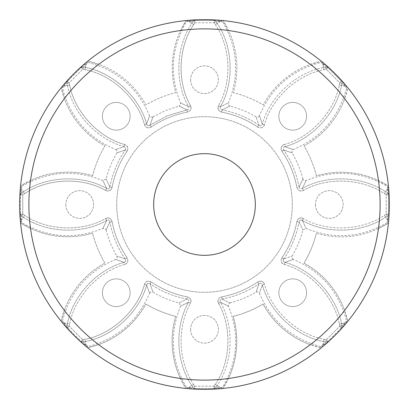 <?xml version="1.0" encoding="UTF-8"?>
<svg xmlns="http://www.w3.org/2000/svg" width="409" height="409" viewBox="0 0 409 409"><rect width="100%" height="100%" fill="white"/><g stroke="black" fill="none" stroke-linecap="round" stroke-linejoin="round"><path stroke-width="0.31" stroke-dasharray="2.04 1.53" d="M186.944 109.929L179.04 106.064L186.944 109.929L179.04 106.064L186.944 109.929L187.353 112.117L186.944 109.929C188.8 109.489 189.316 108.411 188.503 106.693C189.316 108.411 188.8 109.489 186.944 109.929L167.69 115.635L186.944 109.929M150.042 125.215L151.299 127.046C162.286 119.576 174.3 114.597 187.353 112.117C190.885 110.747 191.923 108.59 190.461 105.64L188.503 106.693L190.461 105.64C176.841 81.918 178.247 47.132 193.677 24.612L191.806 23.41C175.947 46.56 174.5 82.311 188.503 106.693C177.782 101.575 178.416 101.877 188.503 106.693C177.782 101.575 178.416 101.877 188.503 106.693C174.5 82.311 175.947 46.56 191.806 23.41L192.997 21.559L188.871 21.529C185.737 21.549 185.737 21.549 188.871 21.529C185.737 21.549 185.737 21.549 188.871 21.529L192.997 21.559L194.868 22.761L192.997 21.559L191.806 23.41L188.871 21.529L193.677 24.612L194.868 22.761L194.868 20.45L194.868 22.761L214.132 22.761L214.132 20.45L190.788 20.45L218.212 20.45L214.132 20.45L214.132 22.761L216.003 21.559L214.132 22.761L215.323 24.612L217.194 23.41L215.323 24.612C230.768 47.158 232.148 81.943 218.539 105.64L220.497 106.693C231.218 101.575 230.584 101.877 220.497 106.693C231.218 101.575 230.584 101.877 220.497 106.693C219.684 108.411 220.2 109.489 222.056 109.929C220.2 109.489 219.684 108.411 220.497 106.693L218.539 105.64C217.143 108.748 218.181 110.905 221.647 112.117L222.056 109.929L229.96 106.064L222.056 109.929L229.96 106.064L222.056 109.929L221.647 112.117C234.7 114.597 246.719 119.576 257.701 127.046L258.958 125.215L256.1 116.892L258.958 125.215C260.579 126.217 261.709 125.819 262.348 124.024C261.709 125.819 260.579 126.217 258.958 125.215L257.701 127.046C261.167 128.579 263.427 127.787 264.48 124.668L262.348 124.024C258.386 112.828 258.621 113.492 262.348 124.024C258.386 112.828 258.621 113.492 262.348 124.024L264.48 124.668C271.617 98.262 297.21 74.663 324.046 69.648L323.57 67.475C295.993 72.628 269.689 96.887 262.348 124.024C269.689 96.887 295.993 72.628 323.57 67.475L325.722 67.004L322.829 64.07C320.6 61.866 320.6 61.866 322.829 64.07C320.6 61.866 320.6 61.866 322.829 64.07L325.722 67.004L326.198 69.182L325.722 67.004L323.57 67.475L322.829 64.07L324.046 69.648L326.198 69.182L327.834 67.546L326.198 69.182L339.818 82.802L341.454 81.166L324.95 64.663L344.337 84.049L341.454 81.166L339.818 82.802L341.996 83.278L339.818 82.802L339.352 84.954L341.525 85.43L339.352 84.954C334.332 111.815 310.707 137.388 284.332 144.52L284.976 146.652L293.253 149.576L284.976 146.652C283.181 147.291 282.783 148.421 283.785 150.042C282.783 148.421 283.181 147.291 284.976 146.652L284.332 144.52C281.147 145.737 280.354 147.992 281.954 151.299L283.785 150.042L292.108 152.9L283.785 150.042L292.108 152.9L283.785 150.042L281.954 151.299C289.424 162.286 294.403 174.3 296.883 187.353L299.071 186.944L302.936 179.04L299.071 186.944C299.511 188.8 300.589 189.316 302.307 188.503C300.589 189.316 299.511 188.8 299.071 186.944L296.883 187.353C298.253 190.885 300.411 191.923 303.36 190.461L302.307 188.503C307.425 177.782 307.123 178.416 302.307 188.503C307.425 177.782 307.123 178.416 302.307 188.503L303.36 190.461C327.082 176.841 361.868 178.247 384.388 193.677L385.59 191.806C362.44 175.947 326.689 174.5 302.307 188.503C326.689 174.5 362.44 175.947 385.59 191.806L387.441 192.997L387.471 188.871C387.451 185.737 387.451 185.737 387.471 188.871C387.451 185.737 387.451 185.737 387.471 188.871L387.441 192.997L386.239 194.868L387.441 192.997L385.59 191.806L387.471 188.871L384.388 193.677L386.239 194.868L388.55 194.868L386.239 194.868L386.239 214.132L388.55 214.132L388.55 190.788L388.55 218.212L388.55 214.132L386.239 214.132L387.441 216.003L386.239 214.132L384.388 215.323L385.59 217.194L384.388 215.323C361.842 230.768 327.057 232.148 303.36 218.539L302.307 220.497C307.323 231.07 307.323 231.07 302.307 220.497C307.323 231.07 307.323 231.07 302.307 220.497C300.589 219.684 299.511 220.2 299.071 222.056C299.511 220.2 300.589 219.684 302.307 220.497L303.36 218.539C300.252 217.143 298.095 218.181 296.883 221.647L299.071 222.056L302.936 229.96L299.071 222.056L302.936 229.96L299.071 222.056L296.883 221.647C294.403 234.7 289.424 246.714 281.954 257.701L283.785 258.958L292.108 256.1L283.785 258.958C282.783 260.579 283.181 261.709 284.976 262.348C283.181 261.709 282.783 260.579 283.785 258.958L281.954 257.701C280.421 261.167 281.213 263.427 284.332 264.48L284.976 262.348C296.172 258.386 295.508 258.621 284.976 262.348C296.172 258.386 295.508 258.621 284.976 262.348L284.332 264.48C310.738 271.617 334.337 297.21 339.352 324.046L341.525 323.57C336.372 295.993 312.113 269.689 284.976 262.348C312.113 269.689 336.372 295.993 341.525 323.57L341.996 325.722L344.93 322.829C347.134 320.6 347.134 320.6 344.93 322.829C347.134 320.6 347.134 320.6 344.93 322.829L341.996 325.722L339.818 326.198L341.996 325.722L341.525 323.57L344.93 322.829L339.352 324.046L339.818 326.198L341.454 327.834L339.818 326.198L326.198 339.818L327.834 341.454L344.337 324.95L324.95 344.337L327.834 341.454L326.198 339.818L325.722 341.996L326.198 339.818L324.046 339.352L323.57 341.525L324.046 339.352C297.185 334.332 271.612 310.707 264.48 284.332L262.348 284.976L259.424 293.253L262.348 284.976C261.709 283.181 260.579 282.783 258.958 283.785C260.579 282.783 261.709 283.181 262.348 284.976L264.48 284.332C263.263 281.147 261.008 280.354 257.701 281.954L258.958 283.785L256.1 292.108L258.958 283.785L256.1 292.108L258.958 283.785L257.701 281.954C246.714 289.424 234.7 294.403 221.647 296.883L222.056 299.071L229.96 302.936L222.056 299.071C220.2 299.511 219.684 300.589 220.497 302.307C219.684 300.589 220.2 299.511 222.056 299.071L221.647 296.883C218.115 298.253 217.077 300.411 218.539 303.36L220.497 302.307C231.218 307.425 230.584 307.123 220.497 302.307C231.218 307.425 230.584 307.123 220.497 302.307L218.539 303.36C232.159 327.082 230.753 361.868 215.323 384.388L217.194 385.59C233.053 362.44 234.5 326.689 220.497 302.307C234.5 326.689 233.053 362.44 217.194 385.59L216.003 387.441L220.129 387.471C223.263 387.451 223.263 387.451 220.129 387.471C223.263 387.451 223.263 387.451 220.129 387.471L216.003 387.441L214.132 386.239L216.003 387.441L217.194 385.59L220.129 387.471L215.323 384.388L214.132 386.239L214.132 388.55L214.132 386.239L194.868 386.239L194.868 388.55L218.212 388.55L190.788 388.55L194.868 388.55L194.868 386.239L192.997 387.441L194.868 386.239L193.677 384.388L191.806 385.59L193.677 384.388C178.232 361.842 176.852 327.057 190.461 303.36L188.503 302.307C189.316 300.589 188.8 299.511 186.944 299.071C188.8 299.511 189.316 300.589 188.503 302.307C177.93 307.323 177.93 307.323 188.503 302.307C177.93 307.323 177.93 307.323 188.503 302.307L190.461 303.36C191.857 300.252 190.819 298.095 187.353 296.883L186.944 299.071L179.04 302.936L186.944 299.071L179.04 302.936L186.944 299.071L187.353 296.883C174.3 294.403 162.286 289.424 151.299 281.954L150.042 283.785L152.9 292.108L150.042 283.785L152.9 292.108L150.042 283.785L151.299 281.954C147.833 280.421 145.573 281.213 144.52 284.332L146.652 284.976C147.291 283.181 148.421 282.783 150.042 283.785C148.421 282.783 147.291 283.181 146.652 284.976L144.52 284.332C137.383 310.738 111.79 334.337 84.954 339.352L85.43 341.525C113.007 336.372 139.311 312.113 146.652 284.976C150.614 296.172 150.379 295.508 146.652 284.976C150.614 296.172 150.379 295.508 146.652 284.976C139.311 312.113 113.007 336.372 85.43 341.525L83.278 341.996L86.171 344.93C88.4 347.134 88.4 347.134 86.171 344.93C88.4 347.134 88.4 347.134 86.171 344.93L83.278 341.996L82.802 339.818L83.278 341.996L85.43 341.525L86.171 344.93L84.954 339.352L82.802 339.818L81.166 341.454L82.802 339.818L69.182 326.198L67.546 327.834L84.049 344.337L64.663 324.95L67.546 327.834L69.182 326.198L67.004 325.722L69.182 326.198L69.648 324.046L67.475 323.57L69.648 324.046C74.668 297.185 98.293 271.612 124.668 264.48L124.024 262.348C125.819 261.709 126.217 260.579 125.215 258.958C126.217 260.579 125.819 261.709 124.024 262.348C112.828 258.386 113.492 258.621 124.024 262.348C112.828 258.386 113.492 258.621 124.024 262.348L124.668 264.48C127.853 263.263 128.646 261.008 127.046 257.701L125.215 258.958L116.892 256.1L125.215 258.958L116.892 256.1L125.215 258.958L127.046 257.701C119.576 246.714 114.597 234.7 112.117 221.647L109.929 222.056L106.064 229.96L109.929 222.056L106.064 229.96L109.929 222.056L112.117 221.647C110.747 218.115 108.59 217.077 105.64 218.539L106.693 220.497C108.411 219.684 109.489 220.2 109.929 222.056C109.489 220.2 108.411 219.684 106.693 220.497L105.64 218.539C81.918 232.159 47.132 230.753 24.612 215.323L23.41 217.194C46.56 233.053 82.311 234.5 106.693 220.497C101.575 231.218 101.877 230.584 106.693 220.497C101.575 231.218 101.877 230.584 106.693 220.497C82.311 234.5 46.56 233.053 23.41 217.194L21.559 216.003L22.761 214.132L21.559 216.003L21.529 220.129C21.549 223.263 21.549 223.263 21.529 220.129C21.549 223.263 21.549 223.263 21.529 220.129L21.559 216.003L23.41 217.194L24.612 215.323L22.761 214.132L20.45 214.132L22.761 214.132L22.761 194.868L20.45 194.868L20.45 214.132L20.45 194.868L22.761 194.868L21.559 192.997L22.761 194.868L24.612 193.677L23.41 191.806C46.58 175.931 82.337 174.51 106.693 188.503C108.411 189.316 109.489 188.8 109.929 186.944C109.489 188.8 108.411 189.316 106.693 188.503C101.677 177.93 101.677 177.93 106.693 188.503C101.677 177.93 101.677 177.93 106.693 188.503L105.64 190.461L106.693 188.503C82.337 174.51 46.58 175.931 23.41 191.806L24.612 193.677C47.158 178.232 81.943 176.852 105.64 190.461C108.748 191.857 110.905 190.819 112.117 187.353L109.929 186.944L106.064 179.04L109.929 186.944L106.064 179.04L109.929 186.944L112.117 187.353C114.597 174.3 119.576 162.281 127.046 151.299L125.215 150.042L116.892 152.9L125.215 150.042C126.217 148.421 125.819 147.291 124.024 146.652C125.819 147.291 126.217 148.421 125.215 150.042L127.046 151.299C128.579 147.833 127.787 145.573 124.668 144.52L124.024 146.652L124.668 144.52C98.262 137.383 74.663 111.79 69.648 84.954L67.475 85.43C72.628 113.007 96.887 139.311 124.024 146.652C112.828 150.614 113.492 150.379 124.024 146.652C112.828 150.614 113.492 150.379 124.024 146.652C96.887 139.311 72.628 113.007 67.475 85.43L67.004 83.278L69.182 82.802L67.004 83.278L64.07 86.171C61.866 88.4 61.866 88.4 64.07 86.171C61.866 88.4 61.866 88.4 64.07 86.171L67.004 83.278L67.475 85.43L69.648 84.954L69.182 82.802L67.546 81.166L69.182 82.802L82.802 69.182L81.166 67.546L67.546 81.166L81.166 67.546L82.802 69.182L83.278 67.004L82.802 69.182L84.954 69.648L85.43 67.475C113.037 72.633 139.321 96.913 146.652 124.024C147.291 125.819 148.421 126.217 150.042 125.215C148.421 126.217 147.291 125.819 146.652 124.024C150.614 112.828 150.379 113.492 146.652 124.024C150.614 112.828 150.379 113.492 146.652 124.024L144.52 124.668L146.652 124.024C139.321 96.913 113.037 72.633 85.43 67.475L84.954 69.648C111.815 74.668 137.388 98.293 144.52 124.668C145.737 127.853 147.992 128.646 151.299 127.046C162.286 119.576 174.3 114.597 187.353 112.117C190.65 111.008 191.688 108.85 190.461 105.64C176.836 81.923 178.247 47.132 193.677 24.612L194.868 22.761L214.132 22.761L215.323 24.612C230.768 47.158 232.148 81.948 218.539 105.64C217.343 108.912 218.375 111.069 221.647 112.117C234.7 114.597 246.719 119.576 257.701 127.046C260.819 128.6 263.079 127.807 264.48 124.668C271.617 98.262 297.21 74.658 324.046 69.648L326.198 69.182L339.818 82.802L339.352 84.954C334.332 111.815 310.712 137.393 284.332 144.52C281.172 145.987 280.38 148.247 281.954 151.299C289.424 162.286 294.403 174.3 296.883 187.353C297.992 190.65 300.15 191.688 303.36 190.461C327.077 176.836 361.868 178.247 384.388 193.677L386.239 194.868L386.239 214.132L384.388 215.323C361.842 230.768 327.052 232.148 303.36 218.539C300.088 217.343 297.931 218.375 296.883 221.647C294.403 234.7 289.424 246.719 281.954 257.701C280.4 260.819 281.193 263.079 284.332 264.48C310.738 271.617 334.342 297.21 339.352 324.046L339.818 326.198L326.198 339.818L324.046 339.352C297.185 334.332 271.607 310.712 264.48 284.332C263.013 281.172 260.753 280.38 257.701 281.954C246.714 289.424 234.7 294.403 221.647 296.883C218.35 297.992 217.312 300.15 218.539 303.36C232.164 327.077 230.753 361.868 215.323 384.388L214.132 386.239L194.868 386.239L193.677 384.388C178.232 361.842 176.852 327.052 190.461 303.36C191.657 300.088 190.625 297.931 187.353 296.883C174.3 294.403 162.281 289.424 151.299 281.954C148.181 280.4 145.921 281.193 144.52 284.332C137.383 310.738 111.79 334.342 84.954 339.352L82.802 339.818L69.182 326.198L69.648 324.046C74.668 297.185 98.288 271.607 124.668 264.48C127.828 263.013 128.62 260.753 127.046 257.701C119.576 246.714 114.597 234.7 112.117 221.647C111.008 218.35 108.85 217.312 105.64 218.539C81.923 232.164 47.132 230.753 24.612 215.323L22.761 214.132L22.761 194.868L24.612 193.677C47.158 178.232 81.948 176.852 105.64 190.461C108.912 191.657 111.069 190.625 112.117 187.353C114.597 174.3 119.576 162.281 127.046 151.299C128.6 148.181 127.807 145.921 124.668 144.52C98.262 137.383 74.658 111.79 69.648 84.954L69.182 82.802L82.802 69.182L84.954 69.648C111.815 74.668 137.393 98.288 144.52 124.668C145.987 127.828 148.247 128.62 151.299 127.046L150.042 125.215L152.9 116.892L150.042 125.215L152.9 116.892L150.042 125.215L167.69 115.635L150.042 125.215M20.45 218.212L20.45 214.132L20.45 218.212C20.45 221.31 20.45 221.31 20.45 218.212L21.529 220.129L23.41 217.194L21.529 220.129L20.45 218.212M20.45 194.868L20.45 190.788L20.45 194.868L21.559 192.997L21.529 188.871C21.549 185.737 21.549 185.737 21.529 188.871C21.549 185.737 21.549 185.737 21.529 188.871L21.559 192.997L20.45 194.868M306.597 116.263A13.865 13.865 0 0 0 292.737 102.403A13.865 13.865 0 0 0 278.872 116.263A13.865 13.865 0 0 0 292.737 130.128A13.865 13.865 0 0 0 306.597 116.263A13.865 13.865 0 0 0 292.737 102.403A13.865 13.865 0 0 0 278.872 116.263A13.865 13.865 0 0 0 292.737 130.128A13.865 13.865 0 0 0 306.597 116.263M306.597 292.737A13.865 13.865 0 0 0 292.737 278.872A13.865 13.865 0 0 0 278.872 292.737A13.865 13.865 0 0 0 292.737 306.597A13.865 13.865 0 0 0 306.597 292.737A13.865 13.865 0 0 0 292.737 278.872A13.865 13.865 0 0 0 278.872 292.737A13.865 13.865 0 0 0 292.737 306.597A13.865 13.865 0 0 0 306.597 292.737M130.128 292.737A13.865 13.865 0 0 0 116.263 278.872A13.865 13.865 0 0 0 102.403 292.737A13.865 13.865 0 0 0 116.263 306.597A13.865 13.865 0 0 0 130.128 292.737A13.865 13.865 0 0 0 116.263 278.872A13.865 13.865 0 0 0 102.403 292.737A13.865 13.865 0 0 0 116.263 306.597A13.865 13.865 0 0 0 130.128 292.737M130.128 116.263A13.865 13.865 0 0 0 116.263 102.403A13.865 13.865 0 0 0 102.403 116.263A13.865 13.865 0 0 0 116.263 130.128A13.865 13.865 0 0 0 130.128 116.263A13.865 13.865 0 0 0 116.263 102.403A13.865 13.865 0 0 0 102.403 116.263A13.865 13.865 0 0 0 116.263 130.128A13.865 13.865 0 0 0 130.128 116.263M116.693 204.5A87.807 87.807 0 0 0 204.5 292.307A87.807 87.807 0 0 0 292.307 204.5A87.807 87.807 0 0 0 204.5 116.693A87.807 87.807 0 0 0 116.693 204.5A87.807 87.807 0 0 1 204.5 116.693A87.807 87.807 0 0 1 292.307 204.5A87.807 87.807 0 0 1 204.5 292.307A87.807 87.807 0 0 1 116.693 204.5M190.788 20.45C187.69 20.45 187.69 20.45 190.788 20.45L188.871 21.529L190.788 20.45M220.129 21.529L216.003 21.559L220.129 21.529C223.263 21.549 223.263 21.549 220.129 21.529C223.263 21.549 223.263 21.549 220.129 21.529L218.212 20.45L220.129 21.529L217.194 23.41L216.003 21.559L214.132 20.45L216.003 21.559L217.194 23.41L220.129 21.529M324.95 64.663C322.757 62.47 322.757 62.47 324.95 64.663L322.829 64.07L324.95 64.663M344.93 86.171L341.996 83.278L344.93 86.171C347.134 88.4 347.134 88.4 344.93 86.171C347.134 88.4 347.134 88.4 344.93 86.171L344.337 84.049L344.93 86.171L341.525 85.43L341.996 83.278L341.454 81.166L341.996 83.278L341.525 85.43L344.93 86.171M388.55 190.788C388.55 187.69 388.55 187.69 388.55 190.788L387.471 188.871L388.55 190.788M387.471 220.129L387.441 216.003L387.471 220.129C387.451 223.263 387.451 223.263 387.471 220.129C387.451 223.263 387.451 223.263 387.471 220.129L388.55 218.212L387.471 220.129L385.59 217.194L387.441 216.003L388.55 214.132L387.441 216.003L385.59 217.194L387.471 220.129M344.337 324.95C346.53 322.757 346.53 322.757 344.337 324.95L344.93 322.829L344.337 324.95M322.829 344.93L325.722 341.996L322.829 344.93C320.6 347.134 320.6 347.134 322.829 344.93C320.6 347.134 320.6 347.134 322.829 344.93L324.95 344.337L322.829 344.93L323.57 341.525L325.722 341.996L327.834 341.454L325.722 341.996L323.57 341.525L322.829 344.93M218.212 388.55C221.31 388.55 221.31 388.55 218.212 388.55L220.129 387.471L218.212 388.55M188.871 387.471L192.997 387.441L188.871 387.471C185.737 387.451 185.737 387.451 188.871 387.471C185.737 387.451 185.737 387.451 188.871 387.471L190.788 388.55L188.871 387.471L191.806 385.59L192.997 387.441L194.868 388.55L192.997 387.441L191.806 385.59L188.871 387.471M84.049 344.337C86.243 346.53 86.243 346.53 84.049 344.337L86.171 344.93L84.049 344.337M64.07 322.829L67.004 325.722L64.07 322.829C61.866 320.6 61.866 320.6 64.07 322.829C61.866 320.6 61.866 320.6 64.07 322.829L64.663 324.95L64.07 322.829L67.475 323.57L67.004 325.722L67.546 327.834L67.004 325.722L67.475 323.57L64.07 322.829M190.635 79.719A13.865 13.865 0 0 0 204.5 93.584A13.865 13.865 0 0 0 218.365 79.719A13.865 13.865 0 0 0 204.5 65.854A13.865 13.865 0 0 0 190.635 79.719A13.865 13.865 0 0 1 204.5 65.854A13.865 13.865 0 0 1 218.365 79.719A13.865 13.865 0 0 1 204.5 93.584A13.865 13.865 0 0 1 190.635 79.719M315.416 204.5A13.865 13.865 0 0 0 329.281 218.365A13.865 13.865 0 0 0 343.146 204.5A13.865 13.865 0 0 0 329.281 190.635A13.865 13.865 0 0 0 315.416 204.5A13.865 13.865 0 0 1 329.281 190.635A13.865 13.865 0 0 1 343.146 204.5A13.865 13.865 0 0 1 329.281 218.365A13.865 13.865 0 0 1 315.416 204.5M190.635 329.281A13.865 13.865 0 0 0 204.5 343.146A13.865 13.865 0 0 0 218.365 329.281A13.865 13.865 0 0 0 204.5 315.416A13.865 13.865 0 0 0 190.635 329.281A13.865 13.865 0 0 1 204.5 315.416A13.865 13.865 0 0 1 218.365 329.281A13.865 13.865 0 0 1 204.5 343.146A13.865 13.865 0 0 1 190.635 329.281M65.854 204.5A13.865 13.865 0 0 0 79.719 218.365A13.865 13.865 0 0 0 93.584 204.5A13.865 13.865 0 0 0 79.719 190.635A13.865 13.865 0 0 0 65.854 204.5A13.865 13.865 0 0 1 79.719 190.635A13.865 13.865 0 0 1 93.584 204.5A13.865 13.865 0 0 1 79.719 218.365A13.865 13.865 0 0 1 65.854 204.5M64.663 84.049L67.546 81.166L64.663 84.049C62.47 86.243 62.47 86.243 64.663 84.049L64.07 86.171L67.475 85.43L64.07 86.171L64.663 84.049M81.166 67.546L84.049 64.663C86.243 62.47 86.243 62.47 84.049 64.663L81.166 67.546L83.278 67.004L86.171 64.07L83.278 67.004L85.43 67.475L83.278 67.004L81.166 67.546M86.171 64.07C88.4 61.866 88.4 61.866 86.171 64.07C88.4 61.866 88.4 61.866 86.171 64.07L85.43 67.475L86.171 64.07L84.049 64.663L86.171 64.07M375.375 133.963A184.863 184.863 0 0 1 275.037 375.375A184.863 184.863 0 0 1 33.625 275.037A184.863 184.863 0 0 1 133.963 33.625A184.863 184.863 0 0 1 375.375 133.963A184.863 184.863 0 0 0 347.88 87.812L344.695 98.733A175.619 175.619 0 0 1 366.832 137.49A175.619 175.619 0 0 0 137.49 42.168A175.619 175.619 0 0 0 42.168 271.51A175.619 175.619 0 0 0 271.51 366.832A175.619 175.619 0 0 0 366.832 137.49A175.619 175.619 0 0 1 378.483 180.573A87.807 87.807 0 0 0 316.418 175.798A115.537 115.537 0 0 0 304.071 145.895A87.807 87.807 0 0 0 347.88 87.812A184.863 184.863 0 0 0 87.812 61.12L98.733 64.305A175.619 175.619 0 0 1 180.573 30.517A87.807 87.807 0 0 0 175.798 92.582A115.537 115.537 0 0 0 145.895 104.929A87.807 87.807 0 0 0 87.812 61.12A184.863 184.863 0 0 0 61.12 321.188L64.305 310.267A175.619 175.619 0 0 1 30.517 228.427L20.557 222.936A87.807 87.807 0 0 0 92.582 233.202A115.537 115.537 0 0 0 104.929 263.105A87.807 87.807 0 0 0 61.12 321.188A184.863 184.863 0 0 0 321.188 347.88L310.267 344.695A175.619 175.619 0 0 1 228.427 378.483A87.807 87.807 0 0 0 233.202 316.418A115.537 115.537 0 0 0 263.105 304.071A87.807 87.807 0 0 0 321.188 347.88A184.863 184.863 0 0 0 375.375 133.963M157.511 223.897A50.839 50.839 0 0 0 223.897 251.489A50.839 50.839 0 0 0 251.489 185.103A50.839 50.839 0 0 0 185.103 157.511A50.839 50.839 0 0 0 157.511 223.897M30.517 228.427A87.807 87.807 0 0 0 92.582 233.202A115.537 115.537 0 0 0 104.929 263.105A87.807 87.807 0 0 0 64.305 310.267M228.427 378.483L222.936 388.443A87.807 87.807 0 0 0 233.202 316.418A115.537 115.537 0 0 0 263.105 304.071A87.807 87.807 0 0 0 310.267 344.695M180.573 30.517L186.064 20.557A87.807 87.807 0 0 0 175.798 92.582A115.537 115.537 0 0 0 145.895 104.929A87.807 87.807 0 0 0 98.733 64.305M378.483 180.573L388.443 186.064A87.807 87.807 0 0 0 316.418 175.798A115.537 115.537 0 0 0 304.071 145.895A87.807 87.807 0 0 0 344.695 98.733M251.489 185.103A50.839 50.839 0 0 1 251.474 223.933A50.839 50.839 0 0 0 223.933 157.526A50.839 50.839 0 0 0 157.526 185.067A50.839 50.839 0 0 0 185.067 251.474A50.839 50.839 0 0 0 251.474 223.933M378.463 228.559A87.807 87.807 0 0 1 316.397 233.288A87.807 87.807 0 0 0 388.427 223.079A184.863 184.863 0 0 1 347.788 321.3L344.613 310.38A175.619 175.619 0 0 0 378.463 228.559L388.427 223.079A184.863 184.863 0 0 0 321.3 61.212L310.38 64.387A175.619 175.619 0 0 0 228.559 30.537A87.807 87.807 0 0 1 233.288 92.603A115.537 115.537 0 0 1 263.181 104.975A87.807 87.807 0 0 1 321.3 61.212A184.863 184.863 0 0 0 61.212 87.7L64.387 98.62A175.619 175.619 0 0 0 30.537 180.441A87.807 87.807 0 0 1 92.603 175.712A115.537 115.537 0 0 1 104.975 145.819A87.807 87.807 0 0 1 61.212 87.7A184.863 184.863 0 0 0 87.7 347.788L98.62 344.613A175.619 175.619 0 0 0 180.441 378.463A87.807 87.807 0 0 1 175.712 316.397A115.537 115.537 0 0 1 145.819 304.025A87.807 87.807 0 0 1 87.7 347.788A184.863 184.863 0 0 0 347.788 321.3A87.807 87.807 0 0 0 304.025 263.181A87.807 87.807 0 0 1 344.613 310.38M180.441 378.463L185.921 388.427A87.807 87.807 0 0 1 175.712 316.397A115.537 115.537 0 0 1 145.819 304.025A87.807 87.807 0 0 1 98.62 344.613M316.397 233.288A115.537 115.537 0 0 1 304.025 263.181A115.537 115.537 0 0 0 316.397 233.288M228.559 30.537L223.079 20.573A87.807 87.807 0 0 1 233.288 92.603A115.537 115.537 0 0 1 263.181 104.975A87.807 87.807 0 0 1 310.38 64.387M30.537 180.441L20.573 185.921A87.807 87.807 0 0 1 92.603 175.712A115.537 115.537 0 0 1 104.975 145.819A87.807 87.807 0 0 1 64.387 98.62M194.868 20.45L192.997 21.559L194.868 20.45M220.497 106.693C234.49 82.337 233.069 46.58 217.194 23.41C233.069 46.58 234.49 82.337 220.497 106.693M258.958 125.215C247.716 117.567 235.415 112.47 222.056 109.929C235.415 112.47 247.716 117.567 258.958 125.215M327.834 67.546L325.722 67.004L327.834 67.546M284.976 146.652C312.087 139.321 336.367 113.037 341.525 85.43C336.367 113.037 312.087 139.321 284.976 146.652M299.071 186.944C296.53 173.585 291.438 161.284 283.785 150.042C291.438 161.284 296.53 173.585 299.071 186.944M388.55 194.868L387.441 192.997L388.55 194.868M302.307 220.497C326.663 234.49 362.42 233.069 385.59 217.194C362.42 233.069 326.663 234.49 302.307 220.497M283.785 258.958C291.438 247.716 296.53 235.415 299.071 222.056C296.53 235.415 291.433 247.716 283.785 258.958M341.454 327.834L341.996 325.722L341.454 327.834M262.348 284.976C269.679 312.087 295.963 336.367 323.57 341.525C295.963 336.367 269.679 312.087 262.348 284.976M222.056 299.071C235.415 296.53 247.716 291.438 258.958 283.785C247.716 291.438 235.415 296.53 222.056 299.071M214.132 388.55L216.003 387.441L214.132 388.55M188.503 302.307C174.51 326.663 175.931 362.42 191.806 385.59C175.931 362.42 174.51 326.663 188.503 302.307M186.944 299.071C173.585 296.53 161.284 291.433 150.042 283.785C161.284 291.438 173.585 296.53 186.944 299.071M81.166 341.454L83.278 341.996L81.166 341.454M124.024 262.348C96.913 269.679 72.633 295.963 67.475 323.57C72.633 295.963 96.913 269.679 124.024 262.348M125.215 258.958C117.562 247.716 112.47 235.415 109.929 222.056C112.47 235.415 117.562 247.716 125.215 258.958M20.45 214.132L21.559 216.003L20.45 214.132M21.559 192.997L23.41 191.806L21.559 192.997M109.929 186.944C112.47 173.585 117.567 161.284 125.215 150.042C117.567 161.284 112.47 173.585 109.929 186.944M67.546 81.166L67.004 83.278L67.546 81.166M21.529 188.871L20.45 190.788L21.529 188.871L23.41 191.806L21.529 188.871M152.9 116.892L165.589 110.563L179.04 106.064M152.9 292.108C161.11 296.934 169.822 300.543 179.04 302.936L180.579 306.09M116.913 256.09L117.122 257.946L115.742 259.413M106.064 229.96C108.457 239.178 112.066 247.89 116.892 256.1M116.892 152.9C112.066 161.11 108.457 169.822 106.064 179.04L102.91 180.579M152.91 116.913L151.054 117.122L149.587 115.742M20.45 220.533L21.544 222.496C47.695 237.798 74.816 239.771 102.904 228.421L104.914 228.488L106.084 229.955M102.925 180.589C74.827 169.229 47.7 171.197 21.544 186.499L20.45 188.467M188.467 20.45L186.504 21.544C171.202 47.695 169.229 74.816 180.579 102.904L180.512 104.914L179.045 106.084M229.955 106.084L228.493 104.919L228.432 102.91C239.771 74.811 237.798 47.689 222.501 21.544L220.533 20.45M256.1 116.892C247.89 112.066 239.178 108.457 229.96 106.064M259.413 115.742L257.956 117.117L256.09 116.913M323.304 63.017L321.142 62.403C291.832 70.072 271.259 87.858 259.424 115.747M293.253 149.576C321.147 137.736 338.928 117.163 346.597 87.858L345.983 85.696M292.092 152.91L291.878 151.054L293.258 149.587M302.936 179.04C300.543 169.822 296.934 161.11 292.108 152.9M388.55 188.467L387.456 186.504C361.305 171.202 334.184 169.229 306.096 180.579L304.086 180.512L302.916 179.045M306.075 228.411C334.173 239.771 361.3 237.803 387.456 222.501L388.55 220.533M292.108 256.1C296.934 247.89 300.543 239.178 302.936 229.96L306.09 228.421M293.258 259.413L291.883 257.956L292.087 256.09M345.983 323.304L346.597 321.142C338.928 291.832 321.142 271.259 293.253 259.424M259.424 293.253C271.264 321.147 291.837 338.928 321.142 346.597L323.304 345.983M256.09 292.092C257.798 291.602 258.907 291.99 259.413 293.258M229.96 302.936C239.178 300.543 247.89 296.934 256.1 292.108M220.533 388.55L222.496 387.456C237.798 361.305 239.771 334.184 228.421 306.096L228.488 304.086L229.955 302.916M180.589 306.075C169.229 334.173 171.197 361.3 186.499 387.456L188.467 388.55M149.587 293.258L151.044 291.883L152.91 292.087M85.696 345.983L87.858 346.597C117.168 338.928 137.741 321.142 149.576 293.253M115.747 259.424C87.853 271.264 70.072 291.837 62.403 321.142L63.017 323.304M115.742 149.587L117.117 151.044L116.913 152.91M63.017 85.696L62.403 87.858C70.072 117.168 87.858 137.741 115.747 149.576M149.576 115.747C137.736 87.853 117.163 70.072 87.858 62.403L85.696 63.017"/><path stroke-width="0.61" d="M251.474 223.933A50.839 50.839 0 0 1 185.067 251.474A50.839 50.839 0 0 1 157.526 185.067A50.839 50.839 0 0 1 223.933 157.526A50.839 50.839 0 0 1 204.48 255.339A50.839 50.839 0 0 1 185.103 157.511A50.839 50.839 0 0 1 251.489 185.103M33.681 133.83A184.863 184.863 0 0 0 133.83 375.319A184.863 184.863 0 0 0 375.319 275.17A184.863 184.863 0 0 0 275.17 33.681A184.863 184.863 0 0 0 33.681 133.83M366.781 271.637A175.619 175.619 0 0 1 137.363 366.781A175.619 175.619 0 0 1 42.219 137.363A175.619 175.619 0 0 1 271.637 42.219A175.619 175.619 0 0 1 366.781 271.637"/></g></svg>
